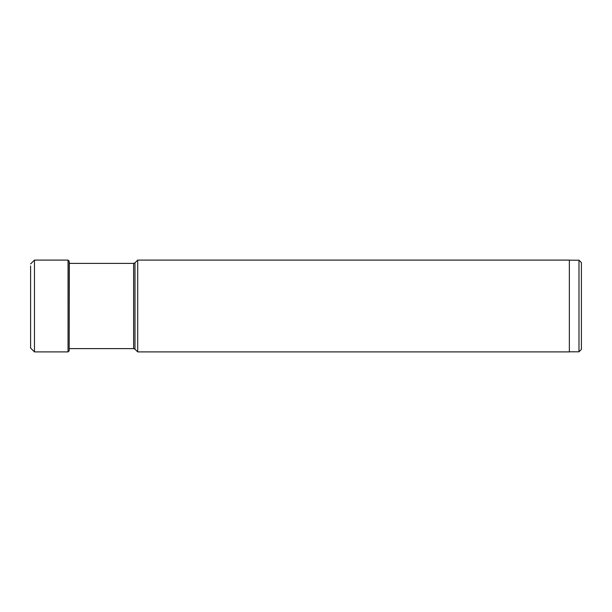 <?xml version="1.0" encoding="UTF-8"?>
<svg xmlns="http://www.w3.org/2000/svg" width="612" height="612" viewBox="0 0 612 612"><rect width="100%" height="100%" fill="white"/><g stroke="black" fill="none" stroke-linecap="round" stroke-linejoin="round"><path stroke-width="0.92" d="M34.456 351.9L34.456 260.1L68.039 260.1L68.039 351.9L34.456 351.9L30.6 348.044L30.6 265.983M69.324 263.382L69.179 350.821L69.179 261.179L68.039 260.1M578.99 351.808L578.99 260.192L581.4 262.602L581.4 349.398L578.99 351.808L569.351 351.808M137.7 260.1L569.351 260.1L569.351 351.9L137.7 351.9L137.7 260.1L134.984 262.816L134.984 349.184L137.7 351.9M134.984 262.816L133.615 263.382L133.615 348.618L134.984 349.184M34.456 260.1L30.6 263.956M69.271 262.915L69.179 261.179M69.179 350.821L68.039 351.9M578.99 260.192L569.351 260.192M133.615 348.618L69.271 348.618M133.615 263.382L69.271 263.382"/></g></svg>
